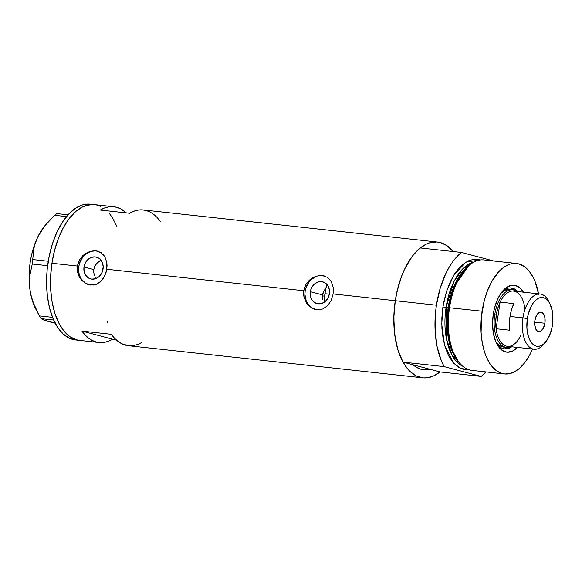 <?xml version="1.0" encoding="UTF-8"?>
<svg xmlns="http://www.w3.org/2000/svg" width="582" height="582" viewBox="0 0 582 582"><rect width="100%" height="100%" fill="white"/><g stroke="black" fill="none" stroke-linecap="round" stroke-linejoin="round"><path stroke-width="0.87" d="M322.421 297.453L322.515 294.892L322.901 299.926L322.421 297.453M310.337 291.677L322.515 294.892L310.337 291.677L311.705 287.501L314.316 284.125L317.772 282.052L321.548 281.608L325.069 282.852L327.797 285.595L329.317 289.421L329.397 293.757A11.262 9.559 104.8 0 1 316.986 303.6A11.262 9.559 104.8 0 1 310.337 291.677A11.262 9.559 104.8 0 1 322.748 281.826A11.262 9.559 104.8 0 1 329.397 293.757L328.03 297.926L325.418 301.309L321.962 303.375L318.187 303.826L314.666 302.582L311.937 299.832L310.417 296.005L310.337 291.677M96.11 278.283L95.252 277.039L96.11 278.283M94.568 275.686L93.775 272.703L94.568 275.686M93.811 269.575L93.775 272.703L93.811 269.575L95.441 265.174L97.412 262.751L101.239 260.329L98.598 261.769L96.35 263.893L94.699 266.556L93.811 269.575L83.997 266.985L93.811 269.575M103.065 269.059A11.262 9.559 104.8 0 1 90.654 278.909A11.262 9.559 104.8 0 1 83.997 266.985L85.365 262.809L87.977 259.434L91.432 257.36L95.208 256.909L98.729 258.153L100.22 259.361L102.388 262.715L103.21 266.876L101.697 273.234L99.085 276.61L95.623 278.683L91.847 279.134L88.326 277.89L85.598 275.141L84.077 271.314L83.997 266.985A11.262 9.559 104.8 0 1 96.408 257.135A11.262 9.559 104.8 0 1 103.065 269.059M97.82 251.198A17.358 14.739 -75.2 0 0 78.832 266.418L77.413 266.047L78.25 262.722L79.698 259.645L82.848 255.658L85.467 253.57L89.846 251.475L95.855 250.827L101.115 252.704L104.898 256.815L106.841 262.598L106.804 269.248L303.753 290.738L306.03 284.336L310.453 279.251L316.179 276.166L322.188 275.519L327.455 277.396L331.238 281.506L333.18 287.29L333.144 293.946L331.187 300.45L327.571 305.739L322.668 309.027L317.001 309.77L311.385 307.798L306.787 303.462L304.044 297.467L303.753 290.738L106.804 269.248L104.847 275.759L101.232 281.048L96.328 284.336L90.661 285.078L85.052 283.099L80.447 278.771L77.712 272.776L77.413 266.047L51.936 263.268A68.283 35.793 96.2 0 0 79.414 340.368A68.283 35.793 -83.8 0 1 76.635 339.852L80.105 340.426L76.635 339.852A68.283 35.793 -83.8 0 1 51.565 265.93A68.283 35.793 -83.8 0 1 94.226 204.602A68.283 35.793 96.2 0 0 51.936 263.268L77.413 266.047L79.698 259.645L84.114 254.552L89.846 251.475L95.855 250.827L98.627 251.453L103.225 254.516L104.898 256.815L106.841 262.598L107.073 265.879L106.055 272.587L103.232 278.603L100.111 282.081L96.328 284.336L93.535 285.049L88.799 284.729L85.052 283.099L81.458 280.044L78.803 275.933L77.231 269.437L77.413 266.047L78.832 266.418A17.358 14.739 -75.2 0 0 88.959 284.765M324.159 275.897A17.358 14.739 -75.2 0 0 305.172 291.109L303.753 290.738L304.59 287.421L306.03 284.336L309.188 280.357L311.807 278.261L316.179 276.166L322.188 275.519L327.455 277.396L331.238 281.506L333.18 287.29L333.144 293.946L395.265 300.719L333.144 293.946L331.187 300.45L327.571 305.739L322.668 309.027L317.001 309.77L311.385 307.798L306.787 303.462L304.044 297.467L303.571 294.128L303.753 290.738L305.172 291.109A17.358 14.739 -75.2 0 0 315.291 309.464M412.631 364.397L415.344 366.587L421.172 369.315L425.522 369.868L429.96 369.264A60.186 31.544 -83.8 0 1 423.623 369.766A60.186 31.544 -83.8 0 1 413.075 364.798L402.999 362.135L444.153 366.624A68.283 35.793 -83.8 0 1 436.42 305.208L395.265 300.719A68.283 35.793 -83.8 0 1 437.555 242.061A68.283 35.793 -83.8 0 1 453.167 251.548L446.947 245.669L440.341 242.578L436.871 241.996L429.771 242.803L426.213 244.178L419.244 248.805L412.689 255.789L406.803 264.846L404.184 270.055L401.82 275.642L397.921 287.755L395.265 300.719A68.283 35.793 96.2 0 0 402.999 362.135L440.036 371.927A68.283 35.793 -83.8 0 1 422.743 377.82A68.283 35.793 -83.8 0 1 395.265 300.719L436.42 305.208A68.283 35.793 -83.8 0 1 461.417 252.45L420.269 247.961A68.283 35.793 96.2 0 0 395.265 300.719L393.825 317.859L394.698 334.497L397.819 349.578L402.999 362.135L444.153 366.624L481.19 376.416L440.036 371.927L434.092 375.71L426.962 377.813L423.434 377.885L416.596 376.081L410.274 371.731L407.385 368.646L402.3 360.833L398.277 351.055L395.484 339.699L394.021 327.2L393.949 314.04L395.265 300.719L396.829 292.302L401.515 276.435L404.563 269.248L411.83 256.917L415.934 251.977L420.269 247.961L461.417 252.45L457.088 256.466L452.985 261.405L449.173 267.196L445.717 273.736L440.072 288.657L436.42 305.208L435.409 313.778L435.125 330.802L437.14 346.785L441.323 360.716L444.153 366.624L481.19 376.416L485.97 371.913A68.283 35.793 -83.8 0 1 481.19 376.416L440.036 371.927L413.075 364.798L416.996 367.613L421.172 369.315L427.341 369.759L430.484 369.119M100.242 210.058A68.283 35.793 -83.8 0 1 113.825 206.741A68.283 35.793 -83.8 0 1 126.374 212.91L120.503 208.742L116.604 207.257L112.581 206.646L108.478 206.916L104.345 208.058L100.242 210.058L129.641 213.267L100.242 210.058M437.555 242.061L143.216 209.949A68.283 35.793 96.2 0 0 129.641 213.267L133.744 211.266L137.876 210.124L141.979 209.855L146.002 210.466L149.894 211.95L153.604 214.278L157.089 217.435L160.29 221.371M128.455 345.715L121.733 343.715L118.022 341.379L114.538 338.229L111.337 334.294L81.938 331.085L85.147 335.021L88.624 338.171L92.342 340.506L96.234 341.99L100.257 342.602L104.36 342.332L108.492 341.19L112.595 339.19L81.938 331.085L112.595 339.19L115.862 339.546L112.595 339.19A68.283 35.793 -83.8 0 1 99.013 342.507A68.283 35.793 -83.8 0 1 81.938 331.085L111.337 334.294A68.283 35.793 96.2 0 0 128.411 345.715L422.743 377.82M93.542 204.544L86.442 205.344L82.884 206.719L75.915 211.353L69.36 218.33L63.474 227.395L58.491 238.183L54.592 250.296L51.936 263.268L50.619 276.581L50.692 289.749L52.154 302.247L54.948 313.596L58.971 323.374L64.064 331.194L70.022 336.76L76.635 339.852L72.714 339.422L76.635 339.852L70.022 336.76L64.064 331.194L58.971 323.374L54.948 313.596L52.154 302.247L50.692 289.749L50.619 276.581L51.936 263.268L54.592 250.296L58.491 238.183L63.474 227.395L69.36 218.33L75.915 211.353L82.884 206.719L90.006 204.617L94.255 204.609M97.012 205.119L100.38 206.348L97.012 205.119A68.283 35.793 -83.8 0 0 94.226 204.602L113.825 206.741M109.583 213.776L112.253 217.421L116.829 226.26L112.253 217.421L109.583 213.776M107.954 321.359L107.328 322.348L107.954 321.359M129.648 345.803L133.758 345.541L137.883 344.399L141.986 342.398M322.457 275.592L319.54 275.606M316.637 276.275L311.305 279.469L309.086 281.87L305.957 287.799L305.172 291.109L304.946 294.485L306.205 300.894L309.551 306.067L311.85 307.922M96.117 250.893L93.2 250.915M90.297 251.584L84.965 254.778L82.746 257.171L79.618 263.108L78.832 266.418L78.956 273.096L79.872 276.203L81.305 278.996L85.51 283.23M323.185 292.419L322.515 294.892L324.378 290.149L323.185 292.419M326.022 288.199L324.378 290.149L326.022 288.199M76.184 340.004L69.345 338.193L63.031 333.842L57.473 327.12L52.897 318.281L49.47 307.667L47.331 295.678L46.56 282.787L47.186 269.481L49.186 256.276L52.475 243.676L56.941 232.167L62.398 222.193L68.647 214.132L75.442 208.305L82.528 204.915L86.092 204.187L90.334 204.18A68.283 35.793 96.2 0 0 47.644 265.501A68.283 35.793 96.2 0 0 72.714 339.422A68.283 35.793 96.2 0 0 75.5 339.939L99.013 342.507M53.1 322.29L49.485 321.802L55.181 323.192L46.167 320.857L41.016 318.645L53.646 320.02L41.016 318.645L39.365 315.902L33.378 302.866L31.261 296.151L29.9 289.312L29.406 282.677L29.704 276.217L32.257 264.01L47.622 265.69L32.257 264.01L33.909 248.39L35.444 242.636L37.845 236.794L41.046 231.134L45.003 225.641L54.584 215.289L66.486 216.591L54.584 215.289L56.905 213.601L68.021 214.816L56.905 213.601L54.584 215.289L45.003 225.641L37.845 236.794A53.238 27.907 96.2 0 0 29.9 289.312L29.406 282.677L29.704 276.217L32.257 264.01L33.909 248.39L35.444 242.636L37.845 236.794L40.682 231.6L44.952 225.649M46 320.413L49.485 321.802L43.737 320.027L41.016 318.645L39.365 315.902L52.518 317.336L39.365 315.902L33.378 302.866L31.261 296.151L29.9 289.312A53.238 27.907 96.2 0 0 35.8 309.129L38.565 314.404M48.27 261.253L32.927 259.579L48.27 261.253M46.48 223.83L44.909 225.707A53.238 27.907 96.2 0 0 37.845 236.794L33.21 248.74L31.501 255.294L30.228 262.089L29.1 275.926L29.9 289.312L31.013 295.547L32.577 301.331L35.844 309.202M496.162 342.58A30.671 16.078 96.2 0 0 511.716 346.785A30.671 16.078 -83.8 0 1 504.623 348.916A30.671 16.078 -83.8 0 1 496.162 342.58M517.405 347.403A33.676 17.656 -83.8 0 1 496.817 343.918A33.676 17.656 -83.8 0 1 493.289 314.156L494.598 307.762L497.69 299.032L501.88 291.997L506.82 287.261L512.065 285.231L515.521 285.478L520.301 288.236L523.436 292.179A33.676 17.656 -83.8 0 0 502.572 291.138L502.572 291.138A33.676 17.656 -83.8 0 0 493.289 314.156L492.576 323.999L493.398 333.384L495.697 341.503L497.952 345.868L502.215 350.408L507.184 352.219L512.436 351.142L517.529 347.279M506.376 347.367A28.933 15.168 -83.8 0 1 494.736 314.695L493.238 314.527L494.736 314.695A28.933 15.168 -83.8 0 1 512.655 289.836A28.933 15.168 -83.8 0 1 516.751 291.451A28.933 15.168 96.2 0 0 494.736 314.695A28.933 15.168 96.2 0 0 510.727 346.676A28.933 15.168 -83.8 0 1 506.376 347.367L503.437 347.039A28.933 15.168 -83.8 0 1 495.631 341.343L499.458 345.512L502.259 346.821M503.939 348.814A30.671 16.078 96.2 0 0 509.767 347.025L508.348 347.818M324.938 293.692L329.332 294.172L324.938 293.692A60.186 31.544 96.2 0 0 323.963 302.414L324.938 293.692L326.778 284.278A60.186 31.544 96.2 0 0 324.938 293.692M516.525 263.479L483.94 259.928A55.552 29.122 96.2 0 0 449.537 307.652A55.552 29.122 -83.8 0 1 469.565 264.977L468.175 266.12A54.097 28.358 96.2 0 0 448.671 307.674L482.114 311.203A55.552 29.122 -83.8 0 1 516.525 263.479A55.552 29.122 -83.8 0 1 538.576 293.83M457.503 360.513L450.824 347.869L447.616 333.188L448.162 307.682L448.664 307.718L448.162 307.682A53.238 27.907 -83.8 0 1 467.761 266.461L453.924 286.511L448.162 307.682L446.067 307.456L446.35 338.491L452.047 355.253L462.559 366.143A53.238 27.907 96.2 0 1 446.067 307.456L448.162 307.682A53.238 27.907 -83.8 0 0 457.503 360.513M538.699 294.499L534.909 281.099L533.156 277.308L529.016 270.943L524.164 266.418L518.788 263.901L515.965 263.428L510.188 264.083L504.427 266.84L498.898 271.583L491.506 282.023L487.447 290.804L484.275 300.654L481.438 316.615L481.103 332.751L482.296 342.914L484.566 352.154L486.086 356.315L489.811 363.503L491.979 366.471L496.832 370.996L502.208 373.513L505.031 373.986L510.807 373.331L516.569 370.574L519.377 368.442L524.702 362.768L529.489 355.391L532.552 349.055A55.552 29.122 -83.8 0 1 504.47 373.935A55.552 29.122 -83.8 0 1 482.114 311.203L448.671 307.674L448.14 333.784L451.472 348.785L458.383 361.618A54.097 28.358 96.2 0 1 457.83 360.935A54.097 28.358 96.2 0 1 448.671 307.674L454.593 285.98L468.866 265.567M468.626 369.657L460.769 368.457L453.764 363.321L444.532 345.046L441.753 324.29L442.924 306.932L446.067 307.456L442.924 306.932L443.87 301.592L446.554 291.342L450.184 281.979L454.622 273.867L459.707 267.305L462.428 264.694L468.103 260.925L473.894 259.216L480.594 259.928L465.993 262.075L453.909 274.988L446.467 291.597L442.924 306.932L441.854 317.765L441.913 328.474L443.098 338.644L445.376 347.876L448.642 355.835L452.789 362.193L457.641 366.718L463.017 369.235L468.714 369.65M473.923 262.046A53.238 27.907 96.2 0 0 446.067 307.456L454.047 281.419L462.588 269.03L473.923 262.046M493.769 260.998L461.417 252.45L493.769 260.998M457.83 360.935L458.943 362.346A55.552 29.122 -83.8 0 1 449.537 307.652A55.552 29.122 96.2 0 0 471.893 370.378L504.47 373.935M429.96 369.264A60.186 31.544 -83.8 0 1 423.623 369.766A60.186 31.544 -83.8 0 1 413.075 364.798M515.885 290.898A30.671 16.078 96.2 0 0 510.589 287.894M501.648 292.31A30.671 16.078 -83.8 0 1 511.272 287.937A30.671 16.078 -83.8 0 1 517.74 291.553A30.671 16.078 96.2 0 0 501.648 292.31M514.124 289.414L511.156 288.025M511.171 289.814A28.933 15.168 -83.8 0 0 509.716 289.516A28.933 15.168 -83.8 0 0 500.862 293.401L504.907 290.411L509.781 289.523M549.859 303.549L548.433 300.821A27.776 14.557 96.2 0 0 534.08 295.707A27.776 14.557 96.2 0 0 522.956 317.867L527.357 318.601A24.539 12.862 -83.8 0 1 537.179 299.024A24.539 12.862 -83.8 0 1 549.859 303.549A24.539 12.862 -83.8 0 1 552.427 325.229L552.9 320.442L552.347 311.225L549.903 303.629L548.069 300.821L545.931 298.821L543.552 297.708L541.034 297.526L538.474 298.282L535.971 299.948L533.614 302.458L531.504 305.71L528.311 313.945L527.357 318.601L526.906 328.117L528.441 336.687L529.882 340.201L531.715 343.009L533.854 345.01L536.233 346.123L538.75 346.297L541.304 345.548L543.814 343.882L548.28 338.12L551.474 329.885L552.427 325.229A24.539 12.862 -83.8 0 1 545.661 341.998A24.539 12.862 -83.8 0 1 531.49 342.733A24.539 12.862 -83.8 0 1 527.357 318.601L522.956 317.867A27.776 14.557 -83.8 0 1 540.161 294.005A27.776 14.557 -83.8 0 1 549.132 302.291M544.919 323.243A9.836 5.158 -83.8 0 1 538.823 331.696A9.836 5.158 -83.8 0 1 534.865 320.587L536.531 315.415L539.325 312.439L541.362 312.207L543.901 314.586L544.883 317.627L544.919 323.243L543.253 328.408L540.46 331.391L538.423 331.616L537.47 331.173L535.877 329.245L534.683 324.4L534.865 320.587A9.836 5.158 -83.8 0 1 540.962 312.134A9.836 5.158 -83.8 0 1 544.919 323.243L534.698 322.13L544.919 323.243M540.161 294.005L513.506 291.095A27.776 14.557 96.2 0 0 500.105 302.116L513.826 303.615L511.52 309.697L510.021 316.455L522.956 317.867L510.021 316.455A27.776 14.557 96.2 0 0 509.796 330.241L496.082 328.743L500.105 302.116L513.826 303.615A27.776 14.557 96.2 0 0 510.021 316.455L509.439 323.447L509.796 330.241L496.082 328.743A27.776 14.557 -83.8 0 1 496.308 314.957A27.776 14.557 -83.8 0 1 500.105 302.116A27.776 14.557 -83.8 0 1 521.778 297.919A27.776 14.557 -83.8 0 1 524.913 308.671M520.89 335.297A27.776 14.557 -83.8 0 1 517.034 341.445A27.776 14.557 -83.8 0 1 496.082 328.743L500.105 302.116L497.799 308.198L496.308 314.957L494.736 314.695L496.308 314.957L495.719 321.955L496.082 328.743A27.776 14.557 96.2 0 0 507.482 346.319L534.138 349.229A27.776 14.557 -83.8 0 1 522.956 317.867A27.776 14.557 96.2 0 0 527.641 345.184A27.776 14.557 96.2 0 0 543.683 344.348L545.661 341.998M322.406 295.896L324.596 296.129L322.406 295.896M544.687 343.067A27.776 14.557 -83.8 0 1 534.138 349.229M90.312 204.18L94.226 204.602"/></g></svg>
